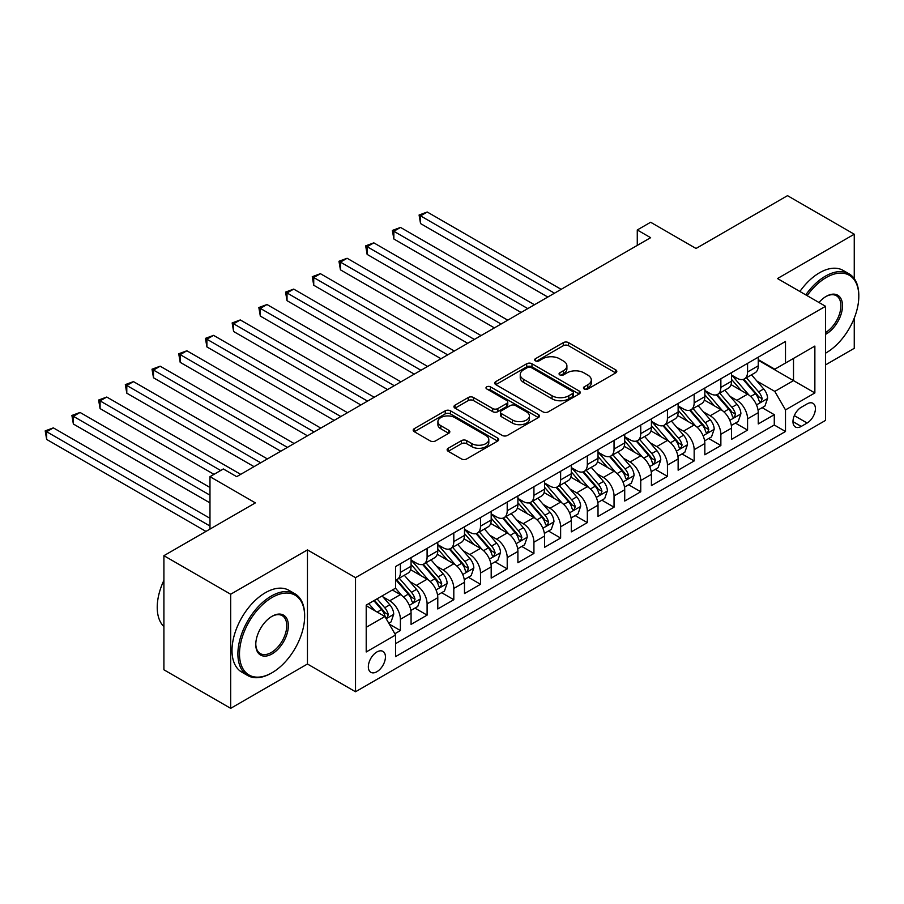 <?xml version="1.0" encoding="UTF-8"?>
<svg xmlns="http://www.w3.org/2000/svg" width="904" height="904" viewBox="0 0 904 904"><rect width="100%" height="100%" fill="white"/><g stroke="black" fill="none" stroke-linecap="round" stroke-linejoin="round"><path stroke-width="1.36" d="M584.199 388.98A2.599 1.503 0 0 0 587.871 388.98L615.726 372.9A3.706 2.136 0 0 0 616.81 371.386A3.706 2.136 0 0 0 615.726 369.872L568.537 342.627A3.706 2.136 0 0 0 563.294 342.627L535.45 358.718A2.599 1.503 0 0 0 534.682 359.769A2.599 1.503 0 0 0 535.45 360.832A2.599 1.503 0 0 0 539.112 360.832L542.716 358.752A11.865 6.848 0 0 1 559.497 358.752L563.429 361.024A11.865 6.848 0 0 1 566.898 365.86A11.865 6.848 0 0 1 563.429 370.708L559.825 372.787A2.599 1.503 0 0 0 559.067 373.849A2.599 1.503 0 0 0 559.825 374.911A2.599 1.503 0 0 0 563.497 374.911L567.102 372.821A11.865 6.848 0 0 1 583.871 372.821L587.803 375.092A11.865 6.848 0 0 1 591.284 379.94A11.865 6.848 0 0 1 587.803 384.788L584.199 386.867A2.599 1.503 0 0 0 583.442 387.918A2.599 1.503 0 0 0 584.199 388.98L584.199 386.867M376.889 671.717A12.091 6.983 120 0 0 384.788 661.061A12.091 6.983 120 0 0 382.934 651.377A12.091 6.983 120 0 0 376.889 651.976A12.091 6.983 120 0 0 368.99 662.632A12.091 6.983 120 0 0 370.843 672.316A12.091 6.983 120 0 0 376.889 671.717M448.214 448.271A3.706 2.136 0 0 0 447.13 449.785A3.706 2.136 0 0 0 448.214 451.299L461.458 458.938A3.706 2.136 0 0 0 466.701 458.938L497.629 441.084A3.706 2.136 0 0 0 498.714 439.57A3.706 2.136 0 0 0 497.629 438.056L450.452 410.811A3.706 2.136 0 0 0 445.209 410.811L414.269 428.677A3.706 2.136 0 0 0 413.184 430.18A3.706 2.136 0 0 0 414.269 431.694L430.259 440.926A3.706 2.136 0 0 0 435.502 440.926L448.746 433.287A3.706 2.136 0 0 0 449.83 431.773A3.706 2.136 0 0 0 448.746 430.259L440.813 425.682A9.921 5.729 0 0 1 437.909 421.637A9.921 5.729 0 0 1 444.033 416.348A9.921 5.729 0 0 1 454.836 417.591L485.9 435.525A9.921 5.729 0 0 1 488.804 439.57A9.921 5.729 0 0 1 482.679 444.858A9.921 5.729 0 0 1 471.877 443.615L466.701 440.632A3.706 2.136 0 0 0 461.458 440.632L448.214 448.271L448.214 451.299M854.257 278.635L854.257 234.215L787.497 195.659L696.024 248.476L650.631 222.26L637.275 229.966L650.631 237.684L236.678 476.668L223.333 468.961L209.977 476.668L209.977 529.089M230.678 594.233L230.678 708.34L307.45 664.011L307.45 549.903L230.678 594.233L163.906 555.689L255.38 502.884L209.977 476.668M307.45 549.903L355.521 577.656L825.555 306.298L825.555 420.394L355.521 691.763L355.521 577.656M854.257 234.215L777.485 278.545L825.555 306.298M542.988 411.874A3.706 2.136 0 0 0 548.219 411.874L579.159 394.008A3.706 2.136 0 0 0 580.244 392.505A3.706 2.136 0 0 0 579.159 390.991L531.97 363.747A3.706 2.136 0 0 0 526.727 363.747L495.799 381.601A3.706 2.136 0 0 0 494.714 383.115A3.706 2.136 0 0 0 495.799 384.629L542.988 411.874M487.787 389.545A2.599 1.503 0 0 1 490.42 389.906L490.42 386.822L538.4 414.518A3.706 2.136 0 0 1 539.485 416.032A3.706 2.136 0 0 1 538.4 417.546L507.46 435.412A3.706 2.136 0 0 1 502.217 435.412L455.04 408.167L455.04 405.139A3.706 2.136 0 0 0 453.944 406.653A3.706 2.136 0 0 0 455.04 408.167M455.04 405.139L468.272 397.5A3.706 2.136 0 0 1 473.515 397.5L492.646 408.54A3.706 2.136 0 0 0 497.889 408.54L506.681 403.478A3.706 2.136 0 0 0 507.765 401.964A3.706 2.136 0 0 0 506.681 400.449L486.759 388.946A2.599 1.503 0 0 1 485.99 387.884A2.599 1.503 0 0 1 487.595 386.505A2.599 1.503 0 0 1 490.42 386.822M230.678 708.34L163.906 669.785L163.906 555.689M825.555 364.888L854.257 348.311L854.257 318.129M394.845 633.749L400.393 630.551L389.308 624.144M383.002 596.922L389.703 600.787A15.108 8.724 60 0 1 400.393 619.296L411.071 613.127L411.071 624.381L427.095 615.127L414.947 608.109M409.704 581.498L416.416 585.374A15.108 8.724 60 0 1 427.095 603.872L437.785 597.702L437.785 608.957L453.808 599.714L441.649 592.696M436.417 566.085L443.118 569.949A15.108 8.724 60 0 1 453.808 588.459L464.486 582.289L464.486 593.544L480.51 584.289L468.362 577.272M463.119 550.66L469.831 554.536A15.108 8.724 60 0 1 480.51 573.034L491.188 566.864L491.188 578.119L507.212 568.876L495.064 561.859M489.832 535.247L496.533 539.112A15.108 8.724 60 0 1 507.212 557.621L517.902 551.451L517.902 562.706L533.925 553.451L521.766 546.434M516.534 519.823L523.235 523.698A15.108 8.724 60 0 1 533.925 542.197L544.603 536.027L544.603 547.293L560.627 538.038L548.479 531.021M543.236 504.409L549.948 508.274A15.108 8.724 60 0 1 560.627 526.783L571.305 520.614L571.305 531.868L587.329 522.614L575.181 515.608M569.949 488.985L576.65 492.861A15.108 8.724 60 0 1 587.329 511.359L598.019 505.189L598.019 516.455L614.042 507.2L601.883 500.183M596.651 473.572L603.352 477.436A15.108 8.724 60 0 1 614.042 495.946L624.721 489.776L624.721 501.031L640.744 491.776L628.596 484.77M623.353 458.147L630.065 462.023A15.108 8.724 60 0 1 640.744 480.521L651.422 474.363L651.422 485.617L667.446 476.363L655.298 469.345M650.066 442.734L656.767 446.599A15.108 8.724 60 0 1 667.446 465.108L678.136 458.938L678.136 470.193L694.159 460.938L682 453.932M676.768 427.309L683.469 431.185A15.108 8.724 60 0 1 694.159 449.683L704.837 443.525L704.837 454.78L720.861 445.525L708.713 438.508M703.47 411.896L710.182 415.761A15.108 8.724 60 0 1 720.861 434.27L731.551 428.101L731.551 439.355L747.574 430.101L747.574 418.846A15.108 8.724 -120 0 0 736.884 400.348L730.183 396.472M735.415 423.095L747.574 430.101M411.071 613.127A15.108 8.724 -120 0 0 400.393 594.617L392.381 589.996M437.785 597.702A15.108 8.724 -120 0 0 427.095 579.204L410.585 569.667M464.486 582.289A15.108 8.724 -120 0 0 453.808 563.78L437.287 554.254M491.188 566.864A15.108 8.724 -120 0 0 480.51 548.366L463.989 538.829M517.902 551.451A15.108 8.724 -120 0 0 507.212 532.953L490.702 523.416M544.603 536.027A15.108 8.724 -120 0 0 533.925 517.529L517.404 507.991M571.305 520.614A15.108 8.724 -120 0 0 560.627 502.115L544.106 492.578M598.019 505.189A15.108 8.724 -120 0 0 587.329 486.691L570.819 477.154M624.721 489.776A15.108 8.724 -120 0 0 614.042 471.278L597.521 461.741M651.422 474.363A15.108 8.724 -120 0 0 640.744 455.853L624.235 446.316M678.136 458.938A15.108 8.724 -120 0 0 667.446 440.44L650.936 430.903M704.837 443.525A15.108 8.724 -120 0 0 694.159 425.016L677.638 415.478M731.551 428.101A15.108 8.724 -120 0 0 720.861 409.602L704.352 400.065M807.125 403.896L801.249 407.286A11.707 6.757 120 0 0 793.599 417.603A11.707 6.757 120 0 0 795.396 426.982A11.707 6.757 120 0 0 801.249 426.405L807.125 423.015A11.707 6.757 120 0 0 814.775 412.699A11.707 6.757 120 0 0 812.978 403.32A11.707 6.757 120 0 0 807.125 403.896M366.21 627.308L384.901 616.517L395.579 635.015L395.579 656.609L785.497 431.49L785.497 409.907L774.807 391.409L756.885 381.059M395.579 635.015L366.21 651.976L366.21 605.104L395.579 588.142L395.579 566.559L785.497 341.452L785.497 363.035L814.866 346.074L814.866 392.946L785.497 409.907M411.071 560.084L416.416 563.169A15.108 8.724 60 0 0 423.965 563.915L434.654 557.745A15.108 8.724 -120 0 0 437.785 550.83L437.785 542.197M437.785 544.66L443.118 547.745A15.108 8.724 60 0 0 450.678 548.502L461.356 542.332A15.108 8.724 -120 0 0 464.486 535.417L464.486 526.783M464.486 529.247L469.831 532.332A15.108 8.724 60 0 0 477.38 533.077L488.058 526.908A15.108 8.724 -120 0 0 491.188 519.992L491.188 511.359M491.188 513.834L496.533 516.907A15.108 8.724 60 0 0 504.082 517.664L514.771 511.494A15.108 8.724 -120 0 0 517.902 504.579L517.902 495.946M517.902 498.409L523.235 501.494A15.108 8.724 60 0 0 530.795 502.24L541.473 496.07A15.108 8.724 -120 0 0 544.603 489.154L544.603 480.521M544.603 482.996L549.948 486.069A15.108 8.724 60 0 0 557.497 486.827L568.175 480.657A15.108 8.724 -120 0 0 571.305 473.741L571.305 465.108M571.305 467.571L576.65 470.656A15.108 8.724 60 0 0 584.199 471.402L594.889 465.232A15.108 8.724 -120 0 0 598.019 458.317L598.019 449.683M598.019 452.158L603.352 455.243A15.108 8.724 60 0 0 610.912 455.989L621.59 449.819A15.108 8.724 -120 0 0 624.721 442.903L624.721 434.27M624.721 436.734L630.065 439.819A15.108 8.724 60 0 0 637.614 440.564L648.304 434.395A15.108 8.724 -120 0 0 651.422 427.479L651.422 418.846M651.422 421.32L656.767 424.405A15.108 8.724 60 0 0 664.327 425.151L675.005 418.981A15.108 8.724 -120 0 0 678.136 412.066L678.136 403.433M678.136 405.896L683.469 408.981A15.108 8.724 60 0 0 691.029 409.727L701.707 403.568A15.108 8.724 -120 0 0 704.837 396.641L704.837 388.008M704.837 390.483L710.182 393.568A15.108 8.724 60 0 0 717.731 394.313L728.421 388.144A15.108 8.724 -120 0 0 731.551 381.228L731.551 372.595M395.579 643.659L774.276 425.016L774.276 414.687L758.253 423.942L758.253 412.687A15.108 8.724 -120 0 0 747.574 394.178L731.053 384.641M731.551 375.058L736.884 378.143A15.108 8.724 -120 0 0 744.444 378.889A15.108 8.724 -120 0 0 747.574 371.973L747.574 363.34M744.444 378.889L755.122 372.731A15.108 8.724 -120 0 0 758.253 365.815L758.253 357.17M400.393 563.78L400.393 572.424A15.108 8.724 60 0 1 397.263 579.34A15.108 8.724 60 0 1 395.579 579.95M397.263 579.34L407.941 573.17A15.108 8.724 -120 0 0 411.071 566.254L411.071 557.621M427.095 548.366L427.095 557A15.108 8.724 60 0 1 423.965 563.915M453.808 532.942L453.808 541.586A15.108 8.724 60 0 1 450.678 548.502M480.51 517.529L480.51 526.162A15.108 8.724 60 0 1 477.38 533.077M507.212 502.104L507.212 510.749A15.108 8.724 60 0 1 504.082 517.664M533.925 486.691L533.925 495.324A15.108 8.724 60 0 1 530.795 502.24M560.627 471.278L560.627 479.911A15.108 8.724 60 0 1 557.497 486.827M587.329 455.853L587.329 464.486A15.108 8.724 60 0 1 584.199 471.402M614.042 440.44L614.042 449.073A15.108 8.724 60 0 1 610.912 455.989M640.744 425.016L640.744 433.649A15.108 8.724 60 0 1 637.614 440.564M667.446 409.602L667.446 418.236A15.108 8.724 60 0 1 664.327 425.151M694.159 394.178L694.159 402.811A15.108 8.724 60 0 1 691.029 409.727M720.861 378.765L720.861 387.398A15.108 8.724 60 0 1 717.731 394.313M720.861 434.27L720.861 445.525M694.159 449.683L694.159 460.938M667.446 465.108L667.446 476.363M640.744 480.521L640.744 491.776M614.042 495.946L614.042 507.2M587.329 511.359L587.329 522.614M560.627 526.783L560.627 538.038M533.925 542.197L533.925 553.451M507.212 557.621L507.212 568.876M480.51 573.034L480.51 584.289M453.808 588.459L453.808 599.714M427.095 603.872L427.095 615.127M400.393 619.296L400.393 630.551M384.901 616.517L366.21 605.725M774.807 391.409L793.509 380.607L793.509 358.413L814.866 346.074M758.253 360.255L814.866 392.946M758.253 359.645L774.807 369.205L785.497 363.035M307.45 664.011L355.521 691.763M637.275 229.966L637.275 245.391M762.129 407.67L774.276 414.687M774.276 425.016L785.497 431.49M585.238 389.353L587.803 387.861A11.865 6.848 0 0 0 591.284 383.025L591.284 379.94M566.898 365.86L566.898 368.945A11.865 6.848 0 0 1 563.429 373.793L560.864 375.273M615.68 372.934L568.537 345.712A3.706 2.136 0 0 0 563.294 345.712L536.479 361.193M579.102 394.042L531.97 366.832A3.706 2.136 0 0 0 526.727 366.832L495.844 384.663M572.605 393.556A2.599 1.503 0 0 0 573.362 392.505A2.599 1.503 0 0 0 572.605 391.443L531.19 367.532A2.599 1.503 0 0 0 527.518 367.532L523.71 369.725A11.865 6.848 0 0 0 520.241 374.561A11.865 6.848 0 0 0 523.71 379.409L552.028 395.76A11.865 6.848 0 0 0 568.808 395.76L572.605 393.556L572.605 396.641A2.599 1.503 0 0 0 573.362 395.579L573.362 392.505M520.241 374.561L520.241 377.646A11.865 6.848 0 0 0 523.71 382.494L523.71 379.409M572.605 396.641L568.808 398.833A11.865 6.848 0 0 1 552.028 398.833L523.71 382.494M455.085 408.19L468.272 400.574L468.272 397.5M507.765 401.964L507.765 405.048A3.706 2.136 0 0 1 506.681 406.551L497.889 411.625A3.706 2.136 0 0 1 492.646 411.625L473.515 400.574A3.706 2.136 0 0 0 468.272 400.574M490.42 389.906L538.343 417.58M512.511 420.01A9.921 5.729 0 0 0 523.314 421.253A9.921 5.729 0 0 0 529.439 415.964A9.921 5.729 0 0 0 526.535 411.908L515.585 405.591A3.706 2.136 0 0 0 510.342 405.591L501.562 410.665A3.706 2.136 0 0 0 500.477 412.179A3.706 2.136 0 0 0 501.562 413.693L512.511 420.01L512.511 423.095A9.921 5.729 0 0 0 523.314 424.338A9.921 5.729 0 0 0 529.439 419.038L529.439 415.964M500.477 412.179L500.477 415.264A3.706 2.136 0 0 0 501.562 416.778L501.562 413.693M512.511 423.095L501.562 416.778M488.804 439.57L488.804 442.655A9.921 5.729 0 0 1 482.679 447.943A9.921 5.729 0 0 1 471.877 446.7L466.701 443.717A3.706 2.136 0 0 0 461.458 443.717L448.271 451.322M437.909 421.637L437.909 424.722A9.921 5.729 0 0 0 440.813 428.767L440.813 425.682M448.689 433.321L440.813 428.767M497.584 441.107L450.452 413.896A3.706 2.136 0 0 0 445.209 413.896L414.326 431.728M758.027 410.032L764.931 406.054L767.598 398.348A10.012 5.774 -120 0 0 763.699 388.946L751.495 374.821M749.054 395.161L734.579 378.403A28.894 16.679 -120 0 0 731.551 375.228M741.122 390.46L733.02 381.081A23.979 13.842 -120 0 0 731.551 379.477M561.158 289.337L427.23 212.011L420.552 215.864L420.552 223.57L547.801 297.043M743.077 379.431L755.416 393.726A10.012 5.774 60 0 1 758.987 400.619L759.722 401.805L761.066 401.613L762.196 398.766A10.012 5.774 -120 0 0 758.625 391.873L746.421 377.748M743.8 379.205L757.066 394.562A5.096 2.949 60 0 1 758.354 396.551L762.196 398.766M420.552 223.57L419.083 215.016L554.48 293.19M419.083 215.016L427.23 212.011M825.555 353.17L826.222 352.786L825.555 353.17A46.081 26.6 120 0 0 826.222 352.786L826.222 352.786A46.081 26.6 120 0 0 858.8 296.354A46.081 26.6 120 0 0 826.222 277.539A46.081 26.6 120 0 0 807.148 295.664M805.769 294.873A47.211 27.256 -60 0 1 825.42 276.149A47.211 27.256 -60 0 1 849.025 273.81A47.211 27.256 -60 0 1 858.8 295.427L858.8 296.354M818.967 302.501A23.041 13.3 -60 0 1 826.222 296.354A23.041 13.3 -60 0 1 842.505 305.755A23.041 13.3 -60 0 1 826.222 333.971A23.041 13.3 -60 0 1 825.555 334.344M799.893 291.483A47.211 27.256 -60 0 1 819.544 272.759A47.211 27.256 -60 0 1 843.149 270.42L849.025 273.81M825.555 332.502A21.911 12.645 120 0 0 839.748 313.191A21.911 12.645 120 0 0 836.369 295.721A21.911 12.645 120 0 0 825.815 296.591M271.268 673.175L272.07 672.723A46.081 26.6 120 0 0 304.648 616.291A46.081 26.6 120 0 0 272.07 597.476A46.081 26.6 120 0 0 239.492 653.908A46.081 26.6 120 0 0 272.07 672.723L271.268 673.175A47.211 27.256 -60 0 1 247.662 675.514A47.211 27.256 -60 0 1 240.43 637.693A47.211 27.256 -60 0 1 271.268 596.086A47.211 27.256 -60 0 1 294.873 593.747A47.211 27.256 -60 0 1 304.648 615.364L304.648 616.291M272.07 653.908A23.041 13.3 -60 0 1 255.775 644.507A23.041 13.3 -60 0 1 272.07 616.291A23.041 13.3 -60 0 1 272.07 616.279L272.07 616.279A23.041 13.3 -60 0 1 288.353 625.692A23.041 13.3 -60 0 1 272.07 653.908M255.787 644.032A21.911 12.645 120 0 0 260.318 653.603A21.911 12.645 120 0 0 271.268 652.519A21.911 12.645 120 0 0 285.574 633.218A21.911 12.645 120 0 0 282.217 615.658A21.911 12.645 120 0 0 271.663 616.528M247.662 675.514L241.786 672.124A47.211 27.256 -60 0 1 234.554 634.292A47.211 27.256 -60 0 1 265.392 592.696A47.211 27.256 -60 0 1 288.997 590.357L294.873 593.747M163.906 626.619A47.211 27.256 -60 0 1 163.906 580.357M731.325 425.456L738.218 421.467L740.896 413.761A10.012 5.774 -120 0 0 736.997 404.359L724.793 390.234M722.352 410.574L707.877 393.816A28.894 16.679 -120 0 0 704.837 390.641M714.409 405.873L706.318 396.506A23.979 13.842 -120 0 0 704.837 394.89M534.456 304.75L400.528 227.424L393.85 231.288L393.85 238.995L521.099 312.456M716.375 394.856L728.714 409.139A10.012 5.774 60 0 1 732.285 416.043L733.008 417.23L734.364 417.038L735.483 414.19A10.012 5.774 -120 0 0 731.924 407.297L719.72 393.161M717.098 394.619L730.364 409.975A5.096 2.949 60 0 1 731.641 411.964L735.483 414.19M393.85 238.995L392.381 230.43L527.778 308.603M392.381 230.43L400.528 227.424M704.611 440.869L711.516 436.892L714.183 429.185A10.012 5.774 -120 0 0 710.284 419.784L698.091 405.659M695.639 425.999L681.175 409.241A28.894 16.679 -120 0 0 678.136 406.065M687.707 421.298L679.616 411.919A23.979 13.842 -120 0 0 678.136 410.314M507.743 320.174L373.815 242.848L367.137 246.702L367.137 254.408L494.398 327.881M689.673 410.269L702.012 424.564A10.012 5.774 60 0 1 705.572 431.457L706.306 432.643L707.662 432.451L708.781 429.603A10.012 5.774 -120 0 0 705.21 422.71L693.006 408.585M690.396 410.043L703.651 425.388A5.096 2.949 60 0 1 704.939 427.389L708.781 429.603M367.137 254.408L365.668 245.854L501.076 324.027M365.668 245.854L373.815 242.848M677.91 456.294L684.814 452.305L687.481 444.598A10.012 5.774 -120 0 0 683.582 435.197L671.378 421.072M668.937 441.412L654.462 424.654A28.894 16.679 -120 0 0 651.422 421.479M660.994 436.711L652.903 427.343A23.979 13.842 -120 0 0 651.422 425.727M481.041 335.587L347.113 258.262L340.435 262.115L340.435 269.833L467.684 343.294M662.96 425.694L675.299 439.977A10.012 5.774 60 0 1 678.87 446.881L679.605 448.068L680.949 447.875L682.079 445.028A10.012 5.774 -120 0 0 678.509 438.135L666.304 423.999M663.683 425.456L676.949 440.813A5.096 2.949 60 0 1 678.237 442.802L682.079 445.028M340.435 269.833L338.966 261.267L474.363 339.441M338.966 261.267L347.113 258.262M651.208 471.707L658.101 467.73L660.779 460.012A10.012 5.774 -120 0 0 656.88 450.621L644.676 436.496M642.224 456.836L627.76 440.078A28.894 16.679 -120 0 0 624.721 436.903M634.292 452.124L626.201 442.757A23.979 13.842 -120 0 0 624.721 441.152M454.339 351.012L320.411 273.686L313.733 277.539L313.733 285.246L440.982 358.718M636.258 441.107L648.597 455.401A10.012 5.774 60 0 1 652.168 462.294L652.891 463.481L654.247 463.289L655.366 460.441A10.012 5.774 -120 0 0 651.807 453.548L639.603 439.423M636.981 440.881L650.247 456.226A5.096 2.949 60 0 1 651.524 458.226L655.366 460.441M313.733 285.246L312.264 276.692L447.661 354.865M312.264 276.692L320.411 273.686M624.494 487.132L631.399 483.143L634.066 475.436A10.012 5.774 -120 0 0 630.167 466.035L617.963 451.91M615.522 472.25L601.047 455.492A28.894 16.679 -120 0 0 598.019 452.316M607.59 467.549L599.488 458.181A23.979 13.842 -120 0 0 598.019 456.565M427.626 366.425L293.698 289.099L287.02 292.952L287.02 300.67L414.281 374.132M609.545 456.531L621.895 470.814A10.012 5.774 60 0 1 625.455 477.707L626.189 478.894L627.534 478.713L628.664 475.866A10.012 5.774 -120 0 0 625.093 468.973L612.889 454.836M610.279 456.294L623.534 471.651A5.096 2.949 60 0 1 624.822 473.639L628.664 475.866M287.02 300.67L285.551 292.105L420.948 370.278M285.551 292.105L293.698 289.099M597.793 502.545L604.697 498.567L607.364 490.849A10.012 5.774 -120 0 0 603.465 481.459L591.261 467.334M588.82 487.674L574.345 470.916A28.894 16.679 -120 0 0 571.305 467.741M580.876 482.962L572.786 473.594A23.979 13.842 -120 0 0 571.305 471.99M400.924 381.85L266.996 304.524L260.318 308.377L260.318 316.084L387.567 389.556M582.843 471.944L595.182 486.239A10.012 5.774 60 0 1 598.753 493.132L599.476 494.318L600.832 494.126L601.962 491.279A10.012 5.774 -120 0 0 598.391 484.386L586.188 470.261M583.566 471.718L596.832 487.064A5.096 2.949 60 0 1 598.12 489.064L601.962 491.279M260.318 316.084L258.849 307.529L394.246 385.703M258.849 307.529L266.996 304.524M571.079 517.969L577.984 513.981L580.65 506.274A10.012 5.774 -120 0 0 576.763 496.872L564.559 482.747M562.107 503.087L547.643 486.329A28.894 16.679 -120 0 0 544.603 483.154M554.175 498.386L546.084 489.019A23.979 13.842 -120 0 0 544.603 487.403M374.222 397.263L240.283 319.937L233.616 323.79L233.616 331.508L360.865 404.969M556.141 487.369L568.48 501.652A10.012 5.774 60 0 1 572.051 508.545L572.774 509.732L574.13 509.551L575.249 506.703A10.012 5.774 -120 0 0 571.678 499.81L559.486 485.674M556.864 487.132L570.119 502.488A5.096 2.949 60 0 1 571.407 504.477L575.249 506.703M233.616 331.508L232.147 322.943L367.544 401.116M232.147 322.943L240.283 319.937M544.377 533.383L551.282 529.405L553.949 521.687A10.012 5.774 -120 0 0 550.05 512.297L537.846 498.172M535.405 518.5L520.93 501.754A28.894 16.679 -120 0 0 517.902 498.579M527.473 513.8L519.371 504.432A23.979 13.842 -120 0 0 517.902 502.827M347.509 412.687L213.581 335.361L206.903 339.215L206.903 346.921L334.164 420.394M529.428 502.782L541.778 517.077A10.012 5.774 60 0 1 545.338 523.97L546.072 525.156L547.417 524.964L548.547 522.116A10.012 5.774 -120 0 0 544.976 515.223L532.772 501.098M530.162 502.556L543.417 517.902A5.096 2.949 60 0 1 544.705 519.902L548.547 522.116M206.903 346.921L205.434 338.367L340.831 416.541M205.434 338.367L213.581 335.361M517.676 548.807L524.569 544.818L527.247 537.112A10.012 5.774 -120 0 0 523.348 527.71L511.144 513.585M508.703 533.925L494.228 517.167A28.894 16.679 -120 0 0 491.188 513.992M500.759 529.224L492.669 519.856A23.979 13.842 -120 0 0 491.188 518.241M320.807 428.101L186.879 350.775L180.201 354.628L180.201 362.346L307.45 435.807M502.726 518.207L515.065 532.49A10.012 5.774 60 0 1 518.636 539.383L519.359 540.569L520.715 540.389L521.845 537.541A10.012 5.774 -120 0 0 518.274 530.648L506.07 516.512M503.449 517.969L516.715 533.326A5.096 2.949 60 0 1 517.992 535.315L521.845 537.541M180.201 362.346L178.732 353.78L314.129 431.954M178.732 353.78L186.879 350.775M490.962 564.22L497.867 560.243L500.533 552.525A10.012 5.774 -120 0 0 496.635 543.134L484.442 529.009M481.99 549.338L467.526 532.592A28.894 16.679 -120 0 0 464.486 529.416M474.058 544.637L465.967 535.27A23.979 13.842 -120 0 0 464.486 533.654M294.094 443.525L160.166 366.199L153.488 370.052L153.488 377.759L280.748 451.232M476.024 533.62L488.363 547.914A10.012 5.774 60 0 1 491.934 554.807L492.657 555.994L494.013 555.802L495.132 552.954A10.012 5.774 -120 0 0 491.561 546.061L479.369 531.936M476.747 533.394L490.002 548.739A5.096 2.949 60 0 1 491.29 550.739L495.132 552.954M153.488 377.759L152.019 369.205L287.427 447.378M152.019 369.205L160.166 366.199M464.26 579.645L471.165 575.656L473.832 567.949A10.012 5.774 -120 0 0 469.933 558.548L457.729 544.423M455.288 564.763L440.813 548.005A28.894 16.679 -120 0 0 437.785 544.829M447.356 560.062L439.254 550.694A23.979 13.842 -120 0 0 437.785 549.078M267.392 458.938L133.464 381.612L126.786 385.466L126.786 393.183L254.035 466.645M449.311 549.044L461.65 563.328A10.012 5.774 60 0 1 465.221 570.221L465.955 571.407L467.3 571.215L468.43 568.379A10.012 5.774 -120 0 0 464.859 561.474L452.655 547.349M450.034 548.807L463.3 564.164A5.096 2.949 60 0 1 464.588 566.153L468.43 568.379M126.786 393.183L125.317 384.618L260.714 462.791M125.317 384.618L133.464 381.612M437.559 595.058L444.452 591.08L447.13 583.362A10.012 5.774 -120 0 0 443.231 573.972L431.027 559.836M428.586 580.176L414.111 563.429A28.894 16.679 -120 0 0 411.071 560.254M420.642 575.475L412.552 566.107A23.979 13.842 -120 0 0 411.071 564.491M240.69 474.351L106.762 397.037L100.084 400.89L100.084 408.597L213.977 474.351M422.609 564.458L434.948 578.752A10.012 5.774 60 0 1 438.519 585.645L439.242 586.832L440.598 586.639L441.717 583.792A10.012 5.774 -120 0 0 438.157 576.899L425.953 562.774M423.332 564.22L436.598 579.577A5.096 2.949 60 0 1 437.875 581.577L441.717 583.792M100.084 408.597L98.615 400.043L220.655 470.498M98.615 400.043L106.762 397.037M410.845 610.482L417.75 606.494L420.416 598.787A10.012 5.774 -120 0 0 416.518 589.385L404.314 575.26M401.873 595.6L395.489 588.199M393.941 590.9L392.901 589.69M209.977 487.459L80.049 412.45L73.371 416.303L73.371 424.021L209.977 502.884M395.895 579.882L408.246 594.165A10.012 5.774 60 0 1 411.806 601.058L412.54 602.245L413.896 602.053L415.015 599.216A10.012 5.774 -120 0 0 411.444 592.312L399.24 578.187M396.63 579.645L409.885 595.001A5.096 2.949 60 0 1 411.173 596.99L415.015 599.216M73.371 424.021L71.902 415.456L209.977 495.177M71.902 415.456L80.049 412.45M388.776 623.229L391.048 621.918L393.715 614.2A10.012 5.774 -120 0 0 389.816 604.81L382.132 595.917M374.968 610.776L368.775 603.623M367.227 606.313L366.21 605.126M209.977 518.297L53.347 427.874L46.669 431.728L46.669 439.434L205.965 531.405M373.849 600.697L381.533 609.59A10.012 5.774 60 0 1 385.104 616.483L385.838 617.669L387.183 617.477L388.313 614.63A10.012 5.774 -120 0 0 384.742 607.737L377.058 598.843M374.471 600.335L383.183 610.415A5.096 2.949 60 0 1 384.471 612.415L388.313 614.63M46.669 439.434L45.2 430.88L209.977 526.015M45.2 430.88L53.347 427.874M389.703 600.787L400.393 594.617M416.416 585.374L427.095 579.204M443.118 569.949L453.808 563.78M469.831 554.536L480.51 548.366M496.533 539.112L507.212 532.953M523.235 523.698L533.925 517.529M549.948 508.274L560.627 502.115M576.65 492.861L587.329 486.691M603.352 477.436L614.042 471.278M630.065 462.023L640.744 455.853M656.767 446.599L667.446 440.44M683.469 431.185L694.159 425.016M710.182 415.761L720.861 409.602M736.884 400.348L747.574 394.178M747.574 371.973L758.253 365.815M400.393 572.424L411.071 566.254M427.095 557L437.785 550.83M453.808 541.586L464.486 535.417M480.51 526.162L491.188 519.992M507.212 510.749L517.902 504.579M533.925 495.324L544.603 489.154M560.627 479.911L571.305 473.741M587.329 464.486L598.019 458.317M614.042 449.073L624.721 442.903M640.744 433.649L651.422 427.479M667.446 418.236L678.136 412.066M694.159 402.811L704.837 396.641M720.861 387.398L731.551 381.228M747.574 418.846L758.253 412.687M794.322 415.625L807.125 423.015M792.966 421.626L801.249 426.405M587.803 387.861L587.803 384.788M559.825 374.911L559.825 372.787M563.429 373.793L563.429 370.708M535.45 360.832L535.45 358.718M563.294 345.712L563.294 342.627M568.537 345.712L568.537 342.627M615.726 372.9L615.726 369.872M495.799 384.629L495.799 381.601M526.727 366.832L526.727 363.747M531.97 366.832L531.97 363.747M579.159 394.008L579.159 390.991M552.028 398.833L552.028 395.76M568.808 398.833L568.808 395.76M473.515 400.574L473.515 397.5M492.646 411.625L492.646 408.54M497.889 411.625L497.889 408.54M506.681 406.551L506.681 403.478M538.4 417.546L538.4 414.518M461.458 443.717L461.458 440.632M466.701 443.717L466.701 440.632M471.877 446.7L471.877 443.615M448.746 433.287L448.746 430.259M414.269 431.694L414.269 428.677M445.209 413.896L445.209 410.811M450.452 413.896L450.452 410.811M497.629 441.084L497.629 438.056M756.501 404.902L767.53 398.54M734.579 378.403L735.958 377.612M758.625 391.873L763.699 388.946M750.648 396.483L755.416 393.726M729.799 420.326L740.828 413.953M707.877 393.816L709.256 393.025M731.924 407.297L736.997 404.359M723.946 411.896L728.714 409.139M703.086 435.739L714.115 429.377M681.175 409.241L682.543 408.45M705.21 422.71L710.284 419.784M697.233 427.321L702.012 424.564M676.384 451.164L687.413 444.791M654.462 424.654L655.841 423.863M678.509 438.135L683.582 435.197M670.531 442.734L675.299 439.977M649.671 466.577L660.711 460.215M627.76 440.078L629.139 439.287M651.807 453.548L656.88 450.621M643.829 458.158L648.597 455.401M622.969 482.001L633.998 475.628M601.047 455.492L602.426 454.701M625.093 468.973L630.167 466.035M617.116 473.572L621.895 470.814M596.267 497.415L607.296 491.053M574.345 470.916L575.724 470.125M598.391 484.386L603.465 481.459M590.414 488.996L595.182 486.239M569.554 512.839L580.594 506.466M547.643 486.329L549.01 485.538M571.678 499.81L576.763 496.872M563.7 504.409L568.48 501.652M542.852 528.252L553.881 521.89M520.93 501.754L522.309 500.963M544.976 515.223L550.05 512.297M536.999 519.834L541.778 517.077M516.15 543.677L527.179 537.304M494.228 517.167L495.607 516.376M518.274 530.648L523.348 527.71M510.297 535.247L515.065 532.49M489.437 559.09L500.477 552.717M467.526 532.592L468.893 531.789M491.561 546.061L496.635 543.134M483.583 550.672L488.363 547.914M462.735 574.515L473.764 568.141M440.813 548.005L442.192 547.214M464.859 561.474L469.933 558.548M456.882 566.085L461.65 563.328M436.033 589.928L447.062 583.555M414.111 563.429L415.49 562.627M438.157 576.899L443.231 573.972M430.18 581.509L434.948 578.752M409.32 605.352L420.349 598.979M411.444 592.312L416.518 589.385M403.466 596.922L408.246 594.165M386.166 618.709L393.647 614.392M384.742 607.737L389.816 604.81M377.217 612.076L381.533 609.59"/></g></svg>
